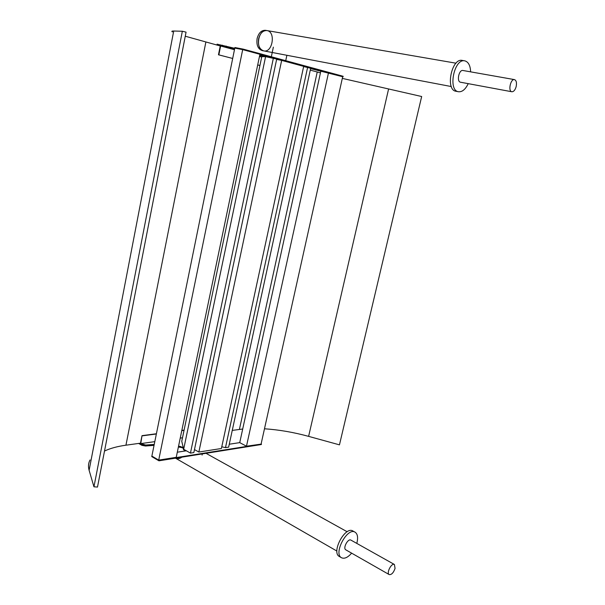 <?xml version="1.0" encoding="UTF-8"?>
<svg xmlns="http://www.w3.org/2000/svg" width="605" height="605" viewBox="0 0 605 605"><rect width="100%" height="100%" fill="white"/><g stroke="black" fill="none" stroke-linecap="round" stroke-linejoin="round"><path stroke-width="0.91" d="M90.024 459.966C88.353 463.135 88.05 466.584 89.117 470.304L93.949 486.798L97.496 487.063L186.06 32.148L182.339 31.248L93.949 486.798M172.387 31.914C171.366 31.286 171.812 30.991 173.718 31.029L182.339 31.248M185.266 36.217L220.243 45.957M104.514 451.043C110.276 448.328 117.415 446.377 125.938 445.197L140.496 443.17M232.26 430.412L242.696 429.021M310.267 70.127L320.453 72.85M342.309 78.385L421.67 96.52L339.458 444.849L421.67 96.52M264.476 428.786C278.86 429.739 293.576 432.265 308.618 436.364L339.458 444.849M220.318 45.594L234.634 48.854L220.364 45.375L218.473 54.79L218.851 54.866L220.628 46.003L234.528 49.406M234.748 48.302L217.097 44.165L216.915 45.057M451.307 86.545L263.75 50.888C254.856 49.769 258.176 28.541 266.979 30.575C276.039 31.702 272.59 53.058 263.75 50.888C259.484 49.368 257.768 45.337 258.6 38.803C260.142 33.139 262.933 30.401 266.979 30.575L455.996 63.192M263.75 50.888L262.267 50.608C257.995 49.088 256.278 45.065 257.11 38.531C258.653 32.882 261.443 30.144 265.482 30.318L266.979 30.575M470.63 71.851C470.327 65.484 468.368 61.816 464.753 60.84C454.136 58.239 447.685 90.576 458.499 91.741C462.205 92.111 465.442 89.411 468.217 83.656M464.753 60.84L462.212 60.409C451.58 57.808 445.159 90.085 455.988 91.257L458.499 91.741M139.369 443.329L141.993 444.849L145.563 445.53L154.146 444.894L145.563 445.53L141.993 444.849L140.352 443.896L142.009 435.653L140.776 443.601L145.661 445.046L154.245 444.41M185.622 450.922L183.565 449.765L183.171 448.108L178.483 446.535L183.05 447.299M138.621 443.427L141.895 445.333L145.472 446.014L154.048 445.378M178.384 447.012L182.944 447.776M336.909 551.072L175.488 458.174C177.371 459.142 179.519 458.802 181.916 457.153M351.626 553.152C347.799 557.53 344.434 559.058 341.522 557.75C333.09 553.711 347.323 526.978 355.059 532.181C357.51 533.822 358.175 537.232 357.041 542.405L356.776 543.388M341.522 557.75L339.39 556.509C330.943 552.463 345.16 525.79 352.912 531.001L355.059 532.181M265.58 56.666L261.768 56.636L181.757 441.317L183.663 449.288L265.58 56.666L276.697 59.078L193.842 452.578L190.446 453.107L273.369 58.178M221.77 446.792L225.484 447.624L228.637 447.133L310.668 68.282L303.634 66.55M178.581 446.059L183.27 447.632L183.663 449.288L190.446 453.107M225.484 447.624L307.59 67.45M276.621 59.411L281.658 60.394L198.856 452.033L194.47 449.583M281.658 60.394L303.672 66.361L221.407 448.502L198.856 452.033M259.923 65.491L257.715 64.916M218.473 54.79L232.683 58.466L218.851 54.866M259.923 65.514L257.707 64.939M229.265 444.229L239.731 442.626L246.485 446.21L261.458 444.062L231.7 448.781L231.602 449.25L231.7 448.781L159.047 460.307L151.87 456.094L158.707 460.102L176.244 457.327L259.916 54.291L242.688 49.625L234.793 48.105L234.906 47.53L243.202 49.126L343.179 76.29L342.68 76.729L310.592 68.599M159.047 460.307L158.949 460.806L151.764 456.594L234.793 48.105L243.089 49.701L276.909 58.867L277.029 58.314L276.909 58.867L314.161 68.97L314.275 68.441L314.161 68.97L343.065 76.805M259.658 55.547L268.68 57.271L259.802 54.866M261.685 57.029L259.477 56.431M234.46 49.716L220.628 46.003M243.089 49.701L243.202 49.126M184.086 430.102L181.833 430.397M156.408 433.755L142.009 435.653M184.041 430.329L181.787 430.631M156.362 433.989L142.334 435.842M158.949 460.806L261.36 444.516L261.458 444.062M193.524 454.839L193.426 455.323L193.524 454.839M183.565 449.765L183.663 449.288L186.37 450.808L177.31 452.2M182.491 437.786L180.237 438.096M154.804 441.642L140.776 443.601M239.731 442.626L320.779 71.352M246.485 446.21L328.477 72.88M261.126 443.889L342.68 76.729M158.707 460.102L242.688 49.625M516.148 86.666C516.904 82.749 516.345 80.397 514.462 79.61C510.575 78.612 507.86 91.347 511.86 91.756C513.698 91.771 515.127 90.077 516.148 86.666M514.462 79.61L462.931 70.49C458.892 69.477 456.42 81.773 460.549 82.227L511.86 91.756M395.057 568.413L394.415 564.488C391.586 562.567 386.103 573.139 389.196 574.584C391.533 574.879 393.484 572.822 395.057 568.413M394.415 564.488L350.96 540.129C347.996 538.14 342.604 548.319 345.818 549.839L389.196 574.584M173.718 31.029L89.117 470.304M205.859 42.093L125.938 445.197M317.232 71.995L239.414 429.414M388.554 89.162L308.618 436.364M222.36 45.178L222.141 46.29M226.157 46.056L225.937 47.167M141.895 445.333L142.084 444.365M145.472 446.014L145.661 445.046M261.973 56.091L262.086 55.547M264.786 56.658L264.869 56.235M180.782 446.407L180.683 446.883M183.27 447.632L183.171 448.108M273.347 47.152L271.327 56.772M286.883 55.289L285.734 60.681M347.172 531.757L206.01 453.319M202.085 455.066L202.327 453.901"/></g></svg>

